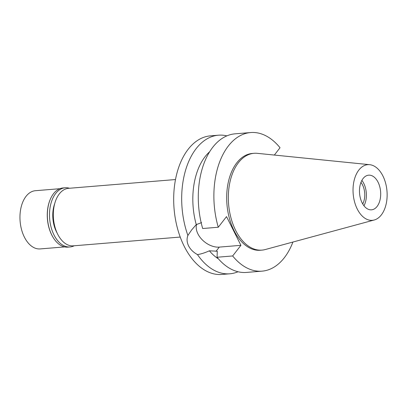 <?xml version="1.0" encoding="UTF-8"?>
<svg xmlns="http://www.w3.org/2000/svg" width="407" height="407" viewBox="0 0 407 407"><rect width="100%" height="100%" fill="white"/><g stroke="black" fill="none" stroke-linecap="round" stroke-linejoin="round"><path stroke-width="0.61" d="M363.09 178.531A17.384 10.557 85.3 0 0 360.419 198.321A17.384 10.557 85.3 0 0 371.505 209.824A17.384 10.557 85.3 0 0 377.08 206.466A17.384 10.557 85.3 0 0 379.746 186.676A17.384 10.557 85.3 0 0 368.661 175.173A17.384 10.557 85.3 0 0 363.09 178.531M361.884 180.387A17.384 10.557 -94.7 0 1 363.97 205.789M362.723 203.943A14.738 8.954 85.3 0 0 360.953 182.407M175.498 179.543L68.564 188.329A28.856 17.526 85.3 0 0 59.315 193.9A28.856 17.526 85.3 0 0 54.884 226.755A28.856 17.526 85.3 0 0 73.296 245.848L180.225 237.057M201.628 222.593L196.25 224.608L191.687 229.879L187.881 235.46A69.531 42.231 -94.7 0 1 196.174 148.616A69.531 42.231 -94.7 0 1 218.457 135.195L210.46 135.852A69.531 42.231 85.3 0 0 188.176 149.272A69.531 42.231 85.3 0 0 177.493 228.439A69.531 42.231 85.3 0 0 221.856 274.45L229.848 273.794A69.531 42.231 -94.7 0 1 197.461 254.584C200.839 254.11 204.813 252.854 209.376 250.814L217.287 251.211L217.063 257.244L232.656 255.962L240.913 245.329L219.276 247.11A17.872 11.839 37.8 0 1 197.939 233.913A17.872 11.839 37.8 0 1 196.652 224.318M238.039 271.749A69.531 42.231 -94.7 0 1 229.848 273.794M187.881 235.46C186.615 238.802 186.854 242.292 188.609 245.925C190.461 249.496 193.411 252.381 197.461 254.584M218.457 135.195A69.531 42.231 -94.7 0 1 226.867 135.872M209.656 151.745A59.101 35.897 85.3 0 0 205.138 156.609A59.101 35.897 85.3 0 0 196.25 224.608M209.376 250.814A59.101 35.897 85.3 0 0 218.462 258.903M240.913 245.329L226.531 216.61L218.274 227.238A69.531 42.231 -94.7 0 1 228.363 145.971A69.531 42.231 -94.7 0 1 250.651 132.55A69.531 42.231 -94.7 0 1 280.036 147.736L274.349 155.057M292.923 242.038A69.531 42.231 -94.7 0 1 284.325 257.728A69.531 42.231 -94.7 0 1 262.042 271.148A69.531 42.231 -94.7 0 1 232.656 255.962M254.019 153.307L252.365 153.444A48.57 29.497 85.3 0 0 236.798 162.815A48.57 29.497 85.3 0 0 229.339 218.111A48.57 29.497 85.3 0 0 260.322 250.254L261.976 250.117A48.57 29.497 -94.7 0 1 230.993 217.979A48.57 29.497 -94.7 0 1 238.451 162.683A48.57 29.497 -94.7 0 1 254.019 153.307A48.57 29.497 -94.7 0 1 257.321 153.337L369.693 164.687A27.925 16.962 -94.7 0 1 385.978 184.63A27.925 16.962 -94.7 0 1 381.318 214.937A27.925 16.962 -94.7 0 1 374.242 219.999A27.925 16.962 -94.7 0 1 354.975 203.302A27.925 16.962 -94.7 0 1 358.847 170.06A27.925 16.962 -94.7 0 1 369.693 164.687M250.651 132.55L235.053 133.832A69.531 42.231 85.3 0 0 212.769 147.253A69.531 42.231 85.3 0 0 202.681 228.52L218.274 227.238M217.063 257.244A69.531 42.231 85.3 0 0 246.449 272.431L262.042 271.148M374.242 219.999L265.227 249.547A48.57 29.497 -94.7 0 1 261.976 250.117M54.731 203.546A24.339 14.779 85.3 0 0 57.158 233.094M59.844 188.7L35.394 190.71A29.202 17.74 85.3 0 0 26.038 196.347A29.202 17.74 85.3 0 0 21.551 229.594A29.202 17.74 85.3 0 0 40.181 248.921L64.632 246.912M53.307 237.739L53.119 237.439A29.202 17.74 -94.7 0 1 50.036 199.918L50.173 199.593A29.691 18.035 85.3 0 0 53.307 237.739A29.691 18.035 85.3 0 0 67.913 247.13L70.06 246.952A29.691 18.035 -94.7 0 1 51.119 227.304A29.691 18.035 -94.7 0 1 55.678 193.503A29.691 18.035 -94.7 0 1 65.196 187.769A29.691 18.035 -94.7 0 1 69.495 188.253M65.196 187.769L63.049 187.948A29.691 18.035 85.3 0 0 53.531 193.676A29.691 18.035 85.3 0 0 50.173 199.593M74.222 245.772A29.691 18.035 -94.7 0 1 70.06 246.952M219.276 247.11L216.01 251.312"/></g></svg>
